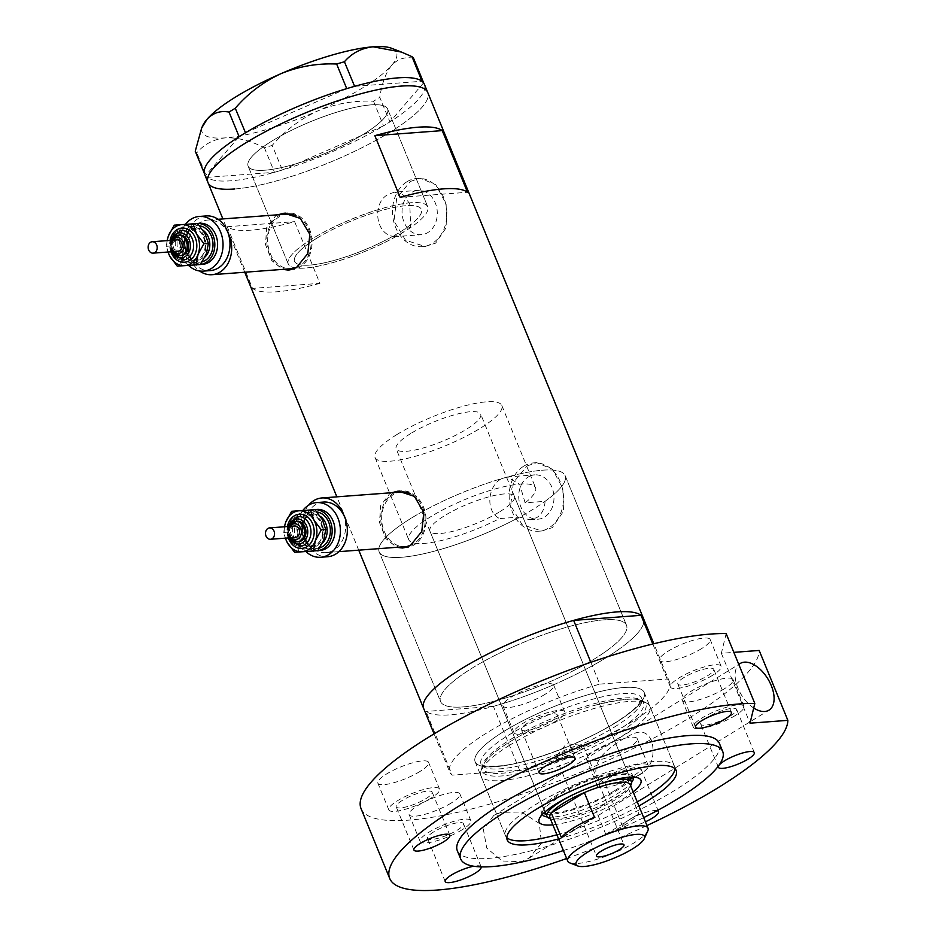 <?xml version="1.0" encoding="UTF-8"?>
<svg xmlns="http://www.w3.org/2000/svg" width="936" height="936" viewBox="0 0 936 936"><rect width="100%" height="100%" fill="white"/><g stroke="black" fill="none" stroke-linecap="round" stroke-linejoin="round"><path stroke-width="0.7" stroke-dasharray="4.68 3.51" d="M394.653 192.137L388.405 194.267C371.241 202.831 375.406 237.217 396.115 236.492L391.903 236.808A68.515 15.865 -22.3 0 1 294.606 261.401A68.515 15.865 -22.3 0 1 316.31 238.528A68.515 15.865 -22.3 0 1 381.689 210.436A68.515 15.865 -22.3 0 1 421.387 209.395A68.515 15.865 -22.3 0 1 406.505 227.799L410.717 227.483L409.757 203.814L403.24 194.945L394.653 192.137L418.006 190.382A22.218 17.608 85.7 0 1 436.574 206.961A22.218 17.608 85.7 0 1 427.881 232.537A22.218 17.608 85.7 0 1 421.34 234.702A22.218 17.608 85.7 0 1 402.772 218.123A22.218 17.608 85.7 0 1 411.466 192.535A22.218 17.608 85.7 0 1 418.006 190.382M525.119 502.831A68.515 15.865 157.7 0 0 535.544 487.726A68.515 15.865 157.7 0 0 495.846 488.779A68.515 15.865 157.7 0 0 430.466 516.859A68.515 15.865 157.7 0 0 408.763 539.733A68.515 15.865 157.7 0 0 499.578 518.579L519.515 517.082A100.491 23.271 157.7 0 1 379.174 551.866A100.491 23.271 -22.3 0 1 411.009 518.322A100.491 23.271 157.7 0 0 379.174 551.866L440.552 701.509A100.491 23.271 157.7 0 0 498.783 699.988A100.491 23.271 157.7 0 0 594.664 658.78A100.491 23.271 157.7 0 0 626.5 625.248A100.491 23.271 157.7 0 0 568.269 626.781A100.491 23.271 157.7 0 0 472.387 667.976A100.491 23.271 157.7 0 0 440.552 701.509A100.491 23.271 -22.3 0 1 472.387 667.976A100.491 23.271 -22.3 0 1 568.269 626.781A100.491 23.271 -22.3 0 1 626.5 625.248A100.491 23.271 -22.3 0 1 594.664 658.78A100.491 23.271 -22.3 0 1 498.783 699.988A100.491 23.271 -22.3 0 1 440.552 701.509L379.174 551.866A100.491 23.271 -22.3 0 0 437.404 550.333A100.491 23.271 -22.3 0 0 533.298 509.137A100.491 23.271 -22.3 0 0 565.122 475.605A100.491 23.271 157.7 0 0 506.902 477.126A100.491 23.271 157.7 0 0 411.009 518.322A100.491 23.271 -22.3 0 1 506.902 477.126A100.491 23.271 -22.3 0 1 565.122 475.605L626.5 625.248L565.122 475.605A100.491 23.271 157.7 0 1 545.056 501.333L525.119 502.831L519.702 484.345L507.136 476.95L500.912 479.08C488.229 485.866 484.731 510.997 499.578 518.579M391.903 236.808L400.643 234.585L406.505 227.799M228.279 233.485A27.401 21.715 -94.3 0 0 207.874 220.042A27.401 21.715 -94.3 0 0 199.813 222.709A27.401 21.715 -94.3 0 0 188.183 246.25A27.401 21.715 -94.3 0 0 199.59 270.984M287.364 214.075A27.401 21.715 -94.3 0 0 279.302 216.731A27.401 21.715 -94.3 0 0 268.574 248.286A27.401 21.715 -94.3 0 0 291.47 268.726M295.753 267.86A27.401 21.715 -94.3 0 0 299.532 266.07A27.401 21.715 -94.3 0 0 311.08 239.979A27.401 21.715 -94.3 0 0 296.033 215.631M308.552 505.253A27.401 21.715 -94.3 0 0 304.235 536.071A27.401 21.715 -94.3 0 0 325.974 552.626A27.401 21.715 -94.3 0 0 334.035 549.97A27.401 21.715 -94.3 0 0 343.945 515.514M401.345 491.997A27.401 21.715 -94.3 0 0 393.284 494.653A27.401 21.715 -94.3 0 0 382.555 526.207A27.401 21.715 -94.3 0 0 405.452 546.647M409.734 545.782A27.401 21.715 -94.3 0 0 413.513 543.991A27.401 21.715 -94.3 0 0 425.061 517.9A27.401 21.715 -94.3 0 0 410.015 493.553M277.735 214.8L275.547 215.959L266.573 227.811L265.543 244.67L271.697 260.524L282.637 269.392M289.984 269.919A28.548 22.616 -94.3 0 0 291.552 269.872A28.548 22.616 -94.3 0 0 299.953 267.099A28.548 22.616 -94.3 0 0 311.126 234.234A28.548 22.616 -94.3 0 0 287.27 212.928A28.548 22.616 -94.3 0 0 285.819 213.104M281.046 214.543A28.548 22.616 -94.3 0 0 278.881 215.701A28.548 22.616 -94.3 0 0 267.006 244.589A28.548 22.616 -94.3 0 0 285.152 269.205M391.716 492.722L389.528 493.88L380.566 505.732L379.536 522.592L385.679 538.446L396.618 547.314M403.966 547.841A28.548 22.616 -94.3 0 0 405.534 547.794A28.548 22.616 -94.3 0 0 413.934 545.021A28.548 22.616 -94.3 0 0 425.12 512.156A28.548 22.616 -94.3 0 0 401.263 490.85A28.548 22.616 -94.3 0 0 399.801 491.026M395.027 492.465A28.548 22.616 -94.3 0 0 392.863 493.623A28.548 22.616 -94.3 0 0 380.987 522.51A28.548 22.616 -94.3 0 0 399.134 547.127M545.056 501.333C544.705 508.716 541.956 514.145 536.773 517.62L530.022 519.796L519.515 517.082M528.15 477.032A22.218 17.608 85.7 0 1 534.69 474.88A22.218 17.608 85.7 0 1 553.258 491.458A22.218 17.608 85.7 0 1 544.553 517.035A22.218 17.608 85.7 0 1 538.024 519.199A22.218 17.608 85.7 0 1 519.457 502.62A22.218 17.608 85.7 0 1 528.15 477.032M410.366 181.455L420.007 178.156L435.79 184.731L446.109 203.896L446.846 226.723L435.649 243.126L425.143 246.484L405.487 240.189L393.998 221.107L396.724 198.011L410.366 181.455M407.031 181.701A34.258 27.144 85.7 0 1 417.105 178.378A34.258 27.144 85.7 0 1 445.735 203.931A34.258 27.144 85.7 0 1 432.315 243.372A34.258 27.144 85.7 0 1 422.241 246.694A34.258 27.144 85.7 0 1 393.611 221.142A34.258 27.144 85.7 0 1 407.031 181.701M527.038 465.952L536.691 462.653L552.474 469.24L562.793 488.393L563.53 511.231L552.334 527.623L541.827 530.981L522.171 524.686L510.67 505.604L513.408 482.508L527.038 465.952M523.704 466.198A34.258 27.144 85.7 0 1 533.789 462.875A34.258 27.144 85.7 0 1 562.407 488.44A34.258 27.144 85.7 0 1 548.999 527.869A34.258 27.144 85.7 0 1 538.925 531.203A34.258 27.144 85.7 0 1 510.295 505.639A34.258 27.144 85.7 0 1 523.704 466.198M272.013 140.997A75.371 17.445 -22.3 0 1 343.933 110.097A75.371 17.445 -22.3 0 1 387.598 108.95A75.371 17.445 -22.3 0 1 363.73 134.105A75.371 17.445 -22.3 0 1 291.81 165.005A75.371 17.445 -22.3 0 1 248.134 166.152A75.371 17.445 -22.3 0 1 272.013 140.997M396.115 236.492A75.371 17.445 -22.3 0 1 288.265 263.999A75.371 17.445 -22.3 0 1 312.144 238.844A75.371 17.445 -22.3 0 1 384.064 207.944A75.371 17.445 -22.3 0 1 427.729 206.797A75.371 17.445 -22.3 0 1 410.717 227.483M319.913 283.327A118.755 27.495 -22.3 0 1 252.521 288.393L227.226 226.723A118.755 27.495 157.7 0 0 294.618 221.656L319.913 283.327L252.521 288.393M652.79 643.98L667.169 679.045A118.755 27.495 157.7 0 1 669.544 682.04A118.755 27.495 157.7 0 1 631.917 721.679A118.755 27.495 157.7 0 1 519.55 770.094L493.424 706.376A118.755 27.495 157.7 0 0 605.791 657.949A118.755 27.495 157.7 0 0 643.406 618.322A118.755 27.495 -22.3 0 1 605.791 657.949A118.755 27.495 -22.3 0 1 492.465 706.633A118.755 27.495 -22.3 0 1 423.645 708.447A118.755 27.495 157.7 0 0 426.032 711.442L452.158 775.16A118.755 27.495 157.7 0 1 449.783 772.165L434.07 733.859M234.433 189.013A118.755 27.495 157.7 0 0 361.273 148.052A118.755 27.495 157.7 0 0 427.752 92.488A118.755 27.495 -22.3 0 1 390.125 132.116A118.755 27.495 -22.3 0 1 276.81 180.812A118.755 27.495 -22.3 0 1 207.991 182.614M400.14 197.344L467.52 192.278M227.226 226.723L294.618 221.656M410.951 202.738A75.371 17.445 157.7 0 0 330.455 228.735A75.371 17.445 157.7 0 0 288.265 263.999A75.371 17.445 157.7 0 0 305.054 268.059A75.371 17.445 157.7 0 0 385.55 242.061A75.371 17.445 157.7 0 0 427.729 206.797A75.371 17.445 157.7 0 0 410.951 202.738M370.82 104.891A75.371 17.445 157.7 0 0 290.324 130.888A75.371 17.445 157.7 0 0 248.134 166.152A75.371 17.445 157.7 0 0 264.923 170.212A75.371 17.445 157.7 0 0 345.419 144.214A75.371 17.445 157.7 0 0 387.598 108.95A75.371 17.445 157.7 0 0 370.82 104.891M204.621 174.388A118.755 27.495 157.7 0 0 205.393 175.769A118.755 27.495 157.7 0 0 205.873 176.354L206.376 176.857A118.755 27.495 157.7 0 0 206.996 177.384A118.755 27.495 157.7 0 0 231.063 180.788A118.755 27.495 157.7 0 0 274.388 172.318A118.755 27.495 157.7 0 0 277.114 171.545L279.63 170.808A118.755 27.495 157.7 0 0 282.415 169.978L272.177 145.443L264.397 147.712C250.474 140.669 237.51 137.381 225.517 137.849C213.829 139.172 204.259 144.156 196.806 152.79L195.25 151.222M204.259 173.172L205.347 175.828L239.089 136.738M264.397 147.712L274.482 172.318L206.903 177.395L196.806 152.79M274.482 172.318L277.114 171.545M373.546 101.217L383.491 125.88A118.755 27.495 157.7 0 0 385.749 124.511L387.75 123.271A118.755 27.495 157.7 0 0 389.914 121.914L379.77 97.379L373.546 101.217C354.487 100.328 335.895 103.568 317.772 110.928C300.257 119.047 285.059 130.549 272.177 145.443M383.631 125.81L385.749 124.511M279.63 170.808L282.262 170.036M387.75 123.271L389.867 121.972M245.501 132.772L346.589 88.674M354.604 86.334L421.996 81.268M413.56 58.231C405.077 56.546 397.753 58.945 391.576 65.403C385.854 72.634 381.923 83.292 379.77 97.379M423.599 82.883L389.914 121.914A118.755 27.495 157.7 0 0 424.371 84.263M383.491 125.88L282.415 169.978A118.755 27.495 157.7 0 0 383.491 125.88M391.529 48.251A105.054 24.324 -22.3 0 1 391.576 65.403A105.054 24.324 -22.3 0 1 317.772 110.928A105.054 24.324 -22.3 0 1 225.517 137.849A105.054 24.324 -22.3 0 1 202.714 125.693M633.134 791.891A55.037 12.741 -22.3 0 1 623.505 798.595A55.037 12.741 -22.3 0 1 552.837 824.827M547.256 816.976A49.105 11.372 157.7 0 0 617.702 793.517A49.105 11.372 157.7 0 0 631.601 782.379M633.262 777.149A49.105 11.372 157.7 0 0 633.251 777.137A49.105 11.372 157.7 0 0 630.923 775.16A49.105 11.372 157.7 0 0 557.95 798.01A49.105 11.372 157.7 0 0 542.669 811.36A49.105 11.372 157.7 0 0 542.389 814.402A49.105 11.372 157.7 0 0 542.4 814.414M614.437 790.791A45.677 10.577 157.7 0 0 628.898 775.558A45.677 10.577 157.7 0 0 602.433 776.248A45.677 10.577 157.7 0 0 558.85 794.98A45.677 10.577 157.7 0 0 544.378 810.213A45.677 10.577 157.7 0 0 570.855 809.523A45.677 10.577 157.7 0 0 614.437 790.791M499.941 511.641A45.677 10.577 157.7 0 0 514.414 496.396A45.677 10.577 157.7 0 0 487.948 497.098A45.677 10.577 157.7 0 0 444.366 515.818A45.677 10.577 157.7 0 0 429.893 531.063A45.677 10.577 157.7 0 0 456.358 530.373A45.677 10.577 157.7 0 0 499.941 511.641M545.969 814.074A49.105 11.372 157.7 0 0 616.52 790.639A49.105 11.372 157.7 0 0 630.49 779.419M631.87 777.126A49.105 11.372 157.7 0 0 632.069 774.259A49.105 11.372 157.7 0 0 603.615 774.996A49.105 11.372 157.7 0 0 556.768 795.132A49.105 11.372 157.7 0 0 541.207 811.524A49.105 11.372 157.7 0 0 543.371 813.419M617.807 733.555A88.475 20.487 -22.3 0 1 526.512 771.638A88.475 20.487 -22.3 0 1 482.063 767.157A88.475 20.487 -22.3 0 1 510.132 741.651A88.475 20.487 -22.3 0 1 519.211 736.328A88.475 20.487 -22.3 0 1 594.945 705.264A88.475 20.487 -22.3 0 1 643.032 701.134A88.475 20.487 -22.3 0 1 617.807 733.555M509.769 745.15A91.354 21.154 157.7 0 0 480.788 771.486A91.354 21.154 157.7 0 0 480.835 775.64A91.354 21.154 157.7 0 0 533.766 774.247A91.354 21.154 157.7 0 0 620.931 736.796A91.354 21.154 157.7 0 0 649.876 706.317A91.354 21.154 157.7 0 0 646.987 703.322A91.354 21.154 157.7 0 0 509.769 745.15M674.914 768.69A91.354 21.154 157.7 0 0 674.54 766.444A91.354 21.154 157.7 0 0 621.598 767.836A91.354 21.154 157.7 0 0 534.433 805.288A91.354 21.154 157.7 0 0 505.498 835.778A91.354 21.154 157.7 0 0 506.809 837.638M556.932 834.795A91.354 21.154 157.7 0 0 637.229 801.86M590.827 662.29L599.777 684.111A118.755 27.495 157.7 0 0 449.783 772.165M599.777 684.111L667.169 679.045M519.55 770.094L452.158 775.16M493.424 706.376L426.032 711.442M647.794 830.911A43.395 10.05 -22.3 0 1 634.292 842.704A43.395 10.05 -22.3 0 1 569.802 862.898M578.811 751.093A14.847 3.44 157.7 0 0 583.514 746.144A14.847 3.44 157.7 0 0 581.876 745.337A14.847 3.44 157.7 0 0 560.746 752.45A14.847 3.44 157.7 0 0 556.651 755.691A14.847 3.44 157.7 0 0 556.043 757.411A14.847 3.44 157.7 0 0 564.654 757.177A14.847 3.44 157.7 0 0 578.811 751.093M549.865 817.573A43.395 10.05 157.7 0 0 551.924 819.316A43.395 10.05 157.7 0 0 595.67 809.64A43.395 10.05 157.7 0 0 616.414 799.122A43.395 10.05 157.7 0 0 628.723 789.247A43.395 10.05 157.7 0 0 629.916 787.328A43.395 10.05 157.7 0 0 630.162 784.637M605.791 834.304L595.67 809.64L628.723 789.247L638.843 813.91A43.395 10.05 157.7 0 1 626.535 823.797A43.395 10.05 157.7 0 1 605.791 834.304L638.843 813.91M631.168 784.543A45.677 10.577 -22.3 0 1 616.964 796.969A45.677 10.577 -22.3 0 1 549.081 818.216M410.635 433.59A45.677 10.577 157.7 0 0 396.174 448.835A45.677 10.577 157.7 0 0 422.639 448.145A45.677 10.577 157.7 0 0 466.222 429.413A45.677 10.577 157.7 0 0 480.695 414.168A45.677 10.577 157.7 0 0 454.217 414.87A45.677 10.577 157.7 0 0 410.635 433.59M396.747 434.643A68.515 15.865 157.7 0 0 375.043 457.505A68.515 15.865 157.7 0 0 414.742 456.464A68.515 15.865 157.7 0 0 480.121 428.372A68.515 15.865 157.7 0 0 501.825 405.51A68.515 15.865 157.7 0 0 462.115 406.552A68.515 15.865 157.7 0 0 396.747 434.643M316.31 238.528A68.515 15.865 157.7 0 0 294.606 261.401A68.515 15.865 157.7 0 0 334.316 260.348A68.515 15.865 157.7 0 0 399.684 232.268A68.515 15.865 157.7 0 0 421.387 209.395A68.515 15.865 157.7 0 0 381.689 210.436A68.515 15.865 157.7 0 0 316.31 238.528M575.125 793.716A45.677 10.577 -22.3 0 1 595.425 785.398M594.477 817.245L561.424 837.638M545.044 694.313A27.401 6.341 -22.3 0 1 518.895 705.545A27.401 6.341 -22.3 0 1 503.018 705.966A27.401 6.341 -22.3 0 1 511.7 696.817A27.401 6.341 -22.3 0 1 537.849 685.585A27.401 6.341 -22.3 0 1 553.726 685.164A27.401 6.341 -22.3 0 1 545.044 694.313M556.007 721.036A27.401 6.341 -22.3 0 1 529.858 732.268A27.401 6.341 -22.3 0 1 513.981 732.689A27.401 6.341 -22.3 0 1 522.662 723.54A27.401 6.341 -22.3 0 1 548.812 712.308A27.401 6.341 -22.3 0 1 564.689 711.886A27.401 6.341 -22.3 0 1 556.007 721.036M419.901 771.51A27.401 6.341 -22.3 0 1 393.752 782.742A27.401 6.341 -22.3 0 1 377.863 783.163A27.401 6.341 -22.3 0 1 386.545 774.013A27.401 6.341 -22.3 0 1 412.706 762.782A27.401 6.341 -22.3 0 1 428.583 762.36A27.401 6.341 -22.3 0 1 419.901 771.51M430.864 798.232A27.401 6.341 -22.3 0 1 404.715 809.464A27.401 6.341 -22.3 0 1 388.826 809.886A27.401 6.341 -22.3 0 1 397.507 800.736A27.401 6.341 -22.3 0 1 423.657 789.504A27.401 6.341 -22.3 0 1 439.546 789.083A27.401 6.341 -22.3 0 1 430.864 798.232M451.187 803.053A27.401 6.341 -22.3 0 1 425.038 814.285A27.401 6.341 -22.3 0 1 409.161 814.706A27.401 6.341 -22.3 0 1 417.842 805.557A27.401 6.341 -22.3 0 1 443.992 794.313A27.401 6.341 -22.3 0 1 459.868 793.903A27.401 6.341 -22.3 0 1 451.187 803.053M462.15 829.776A27.401 6.341 -22.3 0 1 436 841.008A27.401 6.341 -22.3 0 1 420.124 841.429A27.401 6.341 -22.3 0 1 428.805 832.279A27.401 6.341 -22.3 0 1 454.954 821.036A27.401 6.341 -22.3 0 1 470.831 820.626A27.401 6.341 -22.3 0 1 462.15 829.776M628.582 747.864A27.401 6.341 -22.3 0 1 602.433 759.108A27.401 6.341 -22.3 0 1 586.556 759.517A27.401 6.341 -22.3 0 1 595.237 750.368A27.401 6.341 -22.3 0 1 621.387 739.136A27.401 6.341 -22.3 0 1 637.264 738.715A27.401 6.341 -22.3 0 1 628.582 747.864M639.545 774.587A27.401 6.341 -22.3 0 1 613.396 785.83A27.401 6.341 -22.3 0 1 597.507 786.24A27.401 6.341 -22.3 0 1 606.189 777.102A27.401 6.341 -22.3 0 1 632.338 765.859A27.401 6.341 -22.3 0 1 648.227 765.449A27.401 6.341 -22.3 0 1 639.545 774.587M724.37 688.779A27.401 6.341 -22.3 0 1 698.221 700.023A27.401 6.341 -22.3 0 1 682.332 700.432A27.401 6.341 -22.3 0 1 691.014 691.294A27.401 6.341 -22.3 0 1 717.163 680.051A27.401 6.341 -22.3 0 1 733.052 679.641A27.401 6.341 -22.3 0 1 724.37 688.779M735.322 715.502A27.401 6.341 -22.3 0 1 709.172 726.745A27.401 6.341 -22.3 0 1 693.295 727.155A27.401 6.341 -22.3 0 1 701.977 718.017A27.401 6.341 -22.3 0 1 728.126 706.774A27.401 6.341 -22.3 0 1 744.015 706.364A27.401 6.341 -22.3 0 1 735.322 715.502M701.485 648.66A27.401 6.341 -22.3 0 1 675.336 659.892A27.401 6.341 -22.3 0 1 659.459 660.313A27.401 6.341 -22.3 0 1 668.14 651.163A27.401 6.341 -22.3 0 1 694.29 639.932A27.401 6.341 -22.3 0 1 710.167 639.51A27.401 6.341 -22.3 0 1 701.485 648.66M712.448 675.382A27.401 6.341 -22.3 0 1 686.299 686.615A27.401 6.341 -22.3 0 1 670.422 687.036A27.401 6.341 -22.3 0 1 679.103 677.886A27.401 6.341 -22.3 0 1 705.253 666.654A27.401 6.341 -22.3 0 1 721.13 666.233A27.401 6.341 -22.3 0 1 712.448 675.382M637.077 776.155C627.026 782.262 605.873 790.581 596.302 775.417C592.535 757.832 612.249 746.46 622.077 739.592C633.415 733.403 644.413 725.833 651.865 741.066C655.504 758.008 650.578 769.696 637.077 776.155M753.714 708.002A27.401 15.467 -121.7 0 1 737.018 685.667A27.401 15.467 -121.7 0 1 738.843 664.537M501.029 812.319L493.693 815.548L483.385 829.46L486.743 848.063L502.164 860.991L521.27 861.658L528.91 858.242L541.476 843.254L539.311 823.446L521.551 812.015L501.029 812.319M558.616 838.902A91.354 21.154 157.7 0 0 638.914 805.978M504.083 731.285A91.354 21.154 157.7 0 0 475.137 761.775A91.354 21.154 157.7 0 0 528.079 760.383A91.354 21.154 157.7 0 0 615.245 722.931A91.354 21.154 157.7 0 0 644.19 692.441A91.354 21.154 157.7 0 0 591.248 693.833A91.354 21.154 157.7 0 0 504.083 731.285A91.354 21.154 -22.3 0 1 623.844 687.515A91.354 21.154 -22.3 0 1 615.245 722.931A91.354 21.154 -22.3 0 1 495.483 766.689A91.354 21.154 -22.3 0 1 504.083 731.285M457.318 850.73A141.605 32.783 157.7 0 0 539.37 848.578A141.605 32.783 157.7 0 0 674.482 790.522A141.605 32.783 157.7 0 0 719.339 743.266M361.039 808.564A214.683 49.702 157.7 0 0 485.433 805.299A214.683 49.702 157.7 0 0 690.288 717.292A214.683 49.702 157.7 0 0 759.19 650.45M566.654 858.499A214.683 49.702 157.7 0 0 646.952 825.564M683.959 677.524A19.41 4.493 157.7 0 0 677.816 684.005A19.41 4.493 157.7 0 0 689.06 683.701A19.41 4.493 157.7 0 0 707.581 675.745A19.41 4.493 157.7 0 0 713.735 669.263A19.41 4.493 157.7 0 0 702.491 669.568A19.41 4.493 157.7 0 0 683.959 677.524M706.844 717.643A19.41 4.493 157.7 0 0 700.69 724.125A19.41 4.493 157.7 0 0 711.945 723.832A19.41 4.493 157.7 0 0 730.466 715.876A19.41 4.493 157.7 0 0 736.609 709.394A19.41 4.493 157.7 0 0 725.365 709.687A19.41 4.493 157.7 0 0 706.844 717.643M611.056 776.728A19.41 4.493 157.7 0 0 604.902 783.21A19.41 4.493 157.7 0 0 616.157 782.917A19.41 4.493 157.7 0 0 634.678 774.949A19.41 4.493 157.7 0 0 640.832 768.479A19.41 4.493 157.7 0 0 629.577 768.772A19.41 4.493 157.7 0 0 611.056 776.728M657.049 810.705A19.41 4.493 157.7 0 0 628.758 819.901A19.41 4.493 157.7 0 0 622.615 826.383A19.41 4.493 157.7 0 0 645.407 821.808M433.66 831.917A19.41 4.493 157.7 0 0 427.518 838.387A19.41 4.493 157.7 0 0 438.762 838.094A19.41 4.493 157.7 0 0 457.283 830.138A19.41 4.493 157.7 0 0 463.437 823.657A19.41 4.493 157.7 0 0 452.182 823.949A19.41 4.493 157.7 0 0 433.66 831.917M402.375 800.374A19.41 4.493 157.7 0 0 396.22 806.844A19.41 4.493 157.7 0 0 407.476 806.551A19.41 4.493 157.7 0 0 425.997 798.595A19.41 4.493 157.7 0 0 432.151 792.113A19.41 4.493 157.7 0 0 420.896 792.406A19.41 4.493 157.7 0 0 402.375 800.374M527.518 723.177A19.41 4.493 157.7 0 0 521.375 729.659A19.41 4.493 157.7 0 0 532.619 729.355A19.41 4.493 157.7 0 0 551.14 721.399A19.41 4.493 157.7 0 0 557.294 714.917A19.41 4.493 157.7 0 0 546.051 715.221A19.41 4.493 157.7 0 0 527.518 723.177M481.162 866.888A19.41 4.493 157.7 0 0 481.139 866.83A19.41 4.493 157.7 0 0 473.663 866.221M726.149 633.59L721.363 653.293L733.836 652.357M563.39 850.555A141.605 32.783 157.7 0 0 643.687 817.631M721.363 653.293L750.028 723.189M177.232 239.873A5.71 4.528 -94.3 0 0 173.16 245.899A5.71 4.528 -94.3 0 0 178.086 251.257M179.654 235.111A10.273 8.143 -94.3 0 0 172.329 245.969A10.273 8.143 -94.3 0 0 181.198 255.61M196.034 223.599A20.557 16.286 -94.3 0 0 182.333 245.77A20.557 16.286 -94.3 0 0 200 264.502A20.557 16.286 -94.3 0 0 200.058 264.49A20.557 16.286 -94.3 0 0 200.538 264.443M199.696 223.294A20.557 16.286 -94.3 0 0 185.059 245.01A20.557 16.286 -94.3 0 0 202.773 264.291M185.457 224.347A27.401 21.715 -94.3 0 0 188.534 265.379M206.107 215.947A27.401 21.715 -94.3 0 0 186.592 244.893A27.401 21.715 -94.3 0 0 210.214 270.598M200.491 264.502L193.05 265.017A20.557 16.286 -94.3 0 0 206.376 253.785A20.557 16.286 -94.3 0 0 204.902 233.275A20.557 16.286 -94.3 0 0 190.09 224.02A20.557 16.286 -94.3 0 0 176.764 235.252A20.557 16.286 -94.3 0 0 178.238 255.762L170.879 245.981L176.764 235.252L178.776 224.815M193.05 265.017A20.557 16.286 85.7 0 1 178.238 255.762L181.736 265.824L193.05 265.017M167.205 240.622A20.557 16.286 -94.3 0 0 168.059 252.006M167.053 240.634L166.409 246.32L167.918 252.018M177.267 266.163L181.736 265.824M166.409 246.32L170.879 245.981M294.583 526.02A5.71 4.528 -94.3 0 0 290.523 532.046A5.71 4.528 -94.3 0 0 295.437 537.404M297.004 521.247A10.273 8.143 -94.3 0 0 289.692 532.104A10.273 8.143 -94.3 0 0 298.549 541.745M313.385 509.746A20.557 16.286 -94.3 0 0 299.684 531.917A20.557 16.286 -94.3 0 0 317.351 550.637A20.557 16.286 -94.3 0 0 317.421 550.637A20.557 16.286 -94.3 0 0 317.889 550.59L317.421 550.637M317.047 509.441A20.557 16.286 -94.3 0 0 302.41 531.157A20.557 16.286 -94.3 0 0 320.135 550.438M302.808 510.494A27.401 21.715 -94.3 0 0 305.885 551.526M323.458 502.082A27.401 21.715 -94.3 0 0 303.954 531.04A27.401 21.715 -94.3 0 0 327.577 556.745M317.854 550.649L310.401 551.164A20.557 16.286 -94.3 0 0 323.739 539.92A20.557 16.286 -94.3 0 0 322.253 519.421A20.557 16.286 -94.3 0 0 307.453 510.155A20.557 16.286 -94.3 0 0 294.115 521.399A20.557 16.286 -94.3 0 0 295.601 541.897L288.229 532.128L294.115 521.399L296.139 510.962M310.401 551.164A20.557 16.286 85.7 0 1 295.601 541.897L299.087 551.971L310.401 551.164M284.556 526.769A20.557 16.286 -94.3 0 0 285.421 538.153M284.415 526.781L283.772 532.467L285.281 538.165M294.618 552.298L299.087 551.971M283.772 532.467L288.229 532.128M510.354 739.58A86.791 20.089 -22.3 0 1 593.167 704.001A86.791 20.089 -22.3 0 1 643.453 702.679A86.791 20.089 -22.3 0 1 615.958 731.648A86.791 20.089 -22.3 0 1 533.146 767.227A86.791 20.089 -22.3 0 1 482.859 768.55A86.791 20.089 -22.3 0 1 510.354 739.58M614.156 727.249A86.791 20.089 157.7 0 0 641.651 698.291A86.791 20.089 157.7 0 0 591.353 699.601A86.791 20.089 157.7 0 0 508.552 735.181A86.791 20.089 157.7 0 0 481.057 764.15A86.791 20.089 157.7 0 0 531.344 762.828A86.791 20.089 157.7 0 0 614.156 727.249M179.806 255.703A10.273 8.143 85.7 0 1 170.949 246.051A10.273 8.143 85.7 0 1 178.296 235.205M172.832 240.201A7.991 6.33 -94.3 0 0 173.686 251.585M182.906 260.056A14.847 11.758 85.7 0 1 170.118 246.098A14.847 11.758 85.7 0 1 180.73 230.443C176.331 231.754 172.423 231.648 170.539 244.589C172.259 257.049 175.617 258.886 182.918 260.056L182.953 260.056M171.183 240.33A12.566 9.957 -94.3 0 0 172.037 251.714M202.316 261.764A18.275 14.473 85.7 0 1 199.836 262.22A18.275 14.473 85.7 0 1 184.076 245.01A18.275 14.473 85.7 0 1 197.203 225.775A18.275 14.473 85.7 0 1 199.66 225.857M203.03 230.233A15.982 12.671 -94.3 0 0 195.975 228.15A15.982 12.671 -94.3 0 0 195.928 228.162A15.982 12.671 -94.3 0 0 184.497 245.021A15.982 12.671 -94.3 0 0 198.28 260.044A15.982 12.671 -94.3 0 0 198.327 260.044A15.982 12.671 -94.3 0 0 205.019 256.955M191.81 228.466A15.982 12.671 85.7 0 1 205.592 243.5A15.982 12.671 85.7 0 1 194.161 260.36A15.982 12.671 85.7 0 1 194.115 260.36A15.982 12.671 85.7 0 1 180.332 245.337A15.982 12.671 85.7 0 1 191.763 228.466A15.982 12.671 85.7 0 1 191.81 228.466C204.504 225.95 212.881 256.534 194.161 260.36L198.28 260.044C179.15 258.909 183.046 227.495 195.928 228.162L191.81 228.466M192.886 262.747A18.275 14.473 -94.3 0 0 206.014 243.5A18.275 14.473 -94.3 0 0 190.254 226.29A18.275 14.473 -94.3 0 0 177.126 245.536A18.275 14.473 -94.3 0 0 192.886 262.747M170.902 251.796A17.129 13.572 85.7 0 1 170.048 240.412M297.157 541.85A10.273 8.143 85.7 0 1 288.3 532.198A10.273 8.143 85.7 0 1 295.647 521.352M290.183 526.348A7.991 6.33 -94.3 0 0 291.037 537.732M300.269 546.203A14.847 11.758 85.7 0 1 287.469 532.245A14.847 11.758 85.7 0 1 298.093 516.59C293.693 517.9 289.786 517.795 287.89 530.735C289.622 543.196 292.968 545.033 300.269 546.203L300.316 546.191M288.545 526.465A12.566 9.957 -94.3 0 0 289.399 537.861M319.667 547.911A18.275 14.473 85.7 0 1 317.187 548.367A18.275 14.473 85.7 0 1 301.439 531.157A18.275 14.473 85.7 0 1 314.566 511.922A18.275 14.473 85.7 0 1 317.011 512.004M320.381 516.38A15.982 12.671 -94.3 0 0 313.338 514.297A15.982 12.671 -94.3 0 0 313.291 514.297A15.982 12.671 -94.3 0 0 301.848 531.168A15.982 12.671 -94.3 0 0 315.631 546.191A15.982 12.671 -94.3 0 0 315.689 546.191A15.982 12.671 -94.3 0 0 322.37 543.091M309.172 514.613A15.982 12.671 85.7 0 1 322.955 529.636A15.982 12.671 85.7 0 1 311.512 546.495A15.982 12.671 85.7 0 1 311.466 546.507A15.982 12.671 85.7 0 1 297.683 531.472A15.982 12.671 85.7 0 1 309.114 514.613A15.982 12.671 85.7 0 1 309.172 514.613C321.855 512.097 330.232 542.681 311.512 546.495L315.689 546.191C296.501 545.056 300.397 513.642 313.291 514.297L309.161 514.613M310.237 548.882A18.275 14.473 -94.3 0 0 323.365 529.647A18.275 14.473 -94.3 0 0 307.616 512.437A18.275 14.473 -94.3 0 0 294.489 531.671A18.275 14.473 -94.3 0 0 310.237 548.882M288.265 537.943A17.129 13.572 85.7 0 1 287.399 526.558M501.825 405.51L535.544 487.726M325.974 552.626L338.89 551.655M287.27 212.928L284.24 213.162M401.263 490.85L398.221 491.084M507.136 476.95L534.69 474.88M417.105 178.378L420.007 178.156M533.789 462.875L536.691 462.653M427.729 206.797L387.598 108.95L427.729 206.797M358.734 550.169L336.866 496.84M244.752 272.247L222.885 218.919M288.265 263.999L248.134 166.152L288.265 263.999M538.925 531.203L541.827 530.981M422.241 246.694L425.143 246.484M393.787 236.773L421.34 234.702M530.022 519.796L538.024 519.199M405.534 547.794L402.503 548.016M291.552 269.872L288.522 270.094M207.874 220.042L218.065 219.281M375.043 457.505L408.763 539.733M630.923 775.16L638.329 778.015M514.414 496.396L628.898 775.558M632.069 774.259L633.251 777.137M482.063 767.157L480.788 771.486M594.945 705.264C624.511 698.045 640.68 697.191 643.453 702.679L641.651 698.291L639.042 703.697C634.783 709.125 626.617 715.607 614.531 723.154C583.748 742.517 531.472 762.267 502.281 765.683C474.926 767.766 482.613 762.84 481.057 764.15L482.859 768.55C482.157 767.227 482.999 764.876 485.41 761.483C489.727 755.832 497.975 749.221 510.155 741.628L519.211 736.328M505.498 835.778L480.835 775.64M669.544 682.04L653.831 643.734M674.54 766.444L649.876 706.317M643.032 701.134L646.987 703.322M541.207 811.524L542.389 814.402M429.893 531.063L544.378 810.213M542.669 811.36L539.405 818.59M583.514 746.144L623.984 844.81M556.651 755.691L566.491 743.746L581.876 745.337M551.924 819.316L550.333 818.696M545.056 811.863L396.174 448.835M629.577 777.196L480.695 414.168M629.916 787.328L630.618 785.76M556.043 757.411L596.513 856.077M513.981 732.689L503.018 705.966M388.826 809.886L377.863 783.163M420.124 841.429L409.161 814.706M597.507 786.24L586.556 759.517M693.295 727.155L682.332 700.432M670.422 687.036L659.459 660.313M493.693 815.548L740.212 663.495M475.137 761.775L507.183 839.885M695.518 727.167L677.816 684.005M718.392 767.298L700.69 724.125M622.615 826.383L604.902 783.21M445.22 881.56L427.518 838.387M413.923 850.017L396.22 806.844M539.077 772.82L521.375 729.659M574.996 758.09L557.294 714.917M449.853 835.286L432.151 792.113M481.139 866.83L463.437 823.657M658.534 811.641L640.832 768.479M754.322 752.567L736.609 709.394M731.437 712.436L713.735 669.263M644.19 692.441L676.225 770.55M528.91 858.23L768.994 710.143M721.13 666.233L710.167 639.51M744.015 706.364L733.052 679.641M648.227 765.449L637.264 738.715M470.831 820.626L459.868 793.903M439.546 789.083L428.583 762.36M564.689 711.886L553.726 685.164M171.487 240.306L172.341 251.69M170.141 240.4L171.007 251.784M288.838 526.441L289.692 537.837M287.504 526.547L288.358 537.931"/><path stroke-width="1.4" d="M199.59 270.984A27.401 21.715 -94.3 0 0 211.981 274.704A27.401 21.715 -94.3 0 0 220.054 272.048A27.401 21.715 -94.3 0 0 228.279 233.485M211.981 274.704L291.47 268.726A27.401 21.715 -94.3 0 0 295.753 267.86M343.945 515.514A27.401 21.715 -94.3 0 0 321.867 497.964A27.401 21.715 -94.3 0 0 313.794 500.631A27.401 21.715 -94.3 0 0 308.552 505.253M338.89 551.655L405.452 546.647A27.401 21.715 -94.3 0 0 409.734 545.782M282.637 269.392L288.522 270.094L296.618 267.345L307.815 253.562L309.839 234.339L300.362 218.439L284.24 213.162L277.735 214.8M285.819 213.104A28.548 22.616 -94.3 0 0 281.046 214.543M396.618 547.314L402.503 548.016L410.6 545.267L421.797 531.484L423.821 512.261L414.344 496.361L398.221 491.084L391.716 492.722M399.801 491.026A28.548 22.616 -94.3 0 0 395.027 492.465M590.827 662.29L573.639 620.392A118.755 27.495 157.7 0 0 423.645 708.447A118.755 27.495 -22.3 0 1 461.272 668.807A118.755 27.495 -22.3 0 1 574.587 620.123A118.755 27.495 -22.3 0 1 643.406 618.322A118.755 27.495 157.7 0 0 641.031 615.326L652.79 643.98M222.885 218.919L207.991 182.614A118.755 27.495 -22.3 0 1 245.606 142.986A118.755 27.495 -22.3 0 1 358.933 94.29A118.755 27.495 -22.3 0 1 427.752 92.488A118.755 27.495 157.7 0 0 401.298 86.089A118.755 27.495 157.7 0 0 274.459 127.05A118.755 27.495 157.7 0 0 207.991 182.614A118.755 27.495 157.7 0 0 234.433 189.013M400.14 197.344A118.755 27.495 -22.3 0 1 467.52 192.278L442.237 130.607A118.755 27.495 157.7 0 0 374.845 135.673L400.14 197.344M374.845 135.673L442.237 130.607M399.134 547.127A28.548 22.616 -94.3 0 0 403.966 547.841M410.015 493.553A27.401 21.715 -94.3 0 0 401.345 491.997L321.867 497.964M285.152 269.205A28.548 22.616 -94.3 0 0 289.984 269.919M296.033 215.631A27.401 21.715 -94.3 0 0 287.364 214.075L218.065 219.281M421.996 81.268L412.004 56.663L413.56 58.231L423.657 82.836L422.627 81.795A118.755 27.495 157.7 0 0 421.996 81.268A118.755 27.495 157.7 0 0 397.929 77.863A118.755 27.495 157.7 0 0 354.604 86.334A118.755 27.495 157.7 0 0 351.877 87.106L349.362 87.844A118.755 27.495 157.7 0 0 346.589 88.674A118.755 27.495 157.7 0 0 245.501 132.772A118.755 27.495 157.7 0 0 243.255 134.141L241.242 135.381A118.755 27.495 157.7 0 0 239.089 136.738A118.755 27.495 157.7 0 0 204.621 174.388L207.991 182.614M241.242 135.381L239.136 136.679L229.039 112.074L235.264 108.237L245.501 132.772M245.361 132.842L243.255 134.141M423.657 82.836L423.599 82.883A118.755 27.495 157.7 0 0 423.119 82.298M349.362 87.844L346.73 88.616L336.644 64.011L344.425 61.741L354.604 86.334M354.51 86.346L351.877 87.106M204.259 173.172L195.25 151.222L201.685 127.975L207.067 119.246C213.127 112.835 220.451 110.436 229.039 112.074M235.264 108.237C247.923 93.518 263.121 82.005 280.87 73.722C298.713 66.421 317.304 63.18 336.644 64.011M344.425 61.741C351.901 53.083 361.471 48.11 373.125 46.8L401.521 52.1L412.004 56.663M201.685 127.975L202.714 125.693A105.054 24.324 -22.3 0 1 207.067 119.246A105.054 24.324 -22.3 0 1 280.87 73.722A105.054 24.324 -22.3 0 1 373.125 46.8A105.054 24.324 -22.3 0 1 391.529 48.251L401.521 52.1M653.831 643.734L424.371 84.263A118.755 27.495 157.7 0 0 423.599 82.883M552.837 824.827A55.037 12.741 -22.3 0 1 539.405 818.59A55.037 12.741 -22.3 0 1 556.522 803.626A55.037 12.741 -22.3 0 1 638.329 778.015A55.037 12.741 -22.3 0 1 633.134 791.891M631.601 782.379A49.105 11.372 157.7 0 0 633.262 777.149M630.49 779.419A49.105 11.372 157.7 0 0 631.87 777.126M506.809 837.638A91.354 21.154 157.7 0 0 556.932 834.795M637.229 801.86A91.354 21.154 157.7 0 0 645.594 796.934A91.354 21.154 157.7 0 0 674.914 768.69M573.639 620.392L641.031 615.326M542.4 814.414A49.105 11.372 157.7 0 0 547.256 816.976M543.371 813.419A49.105 11.372 157.7 0 0 545.969 814.074M587.738 852.134A36.995 8.564 157.7 0 0 577.769 865.964A36.995 8.564 157.7 0 0 632.759 848.753A36.995 8.564 157.7 0 0 644.272 838.691A36.995 8.564 157.7 0 0 626.769 836A36.995 8.564 157.7 0 0 587.738 852.134M577.769 865.964L569.802 862.898A43.395 10.05 -22.3 0 1 567.742 861.155A43.395 10.05 -22.3 0 1 581.49 846.67A43.395 10.05 -22.3 0 1 622.896 828.886A43.395 10.05 -22.3 0 1 648.04 828.22A43.395 10.05 -22.3 0 1 647.794 830.911L644.272 838.691M619.281 849.759A14.847 3.44 157.7 0 0 623.984 844.81A14.847 3.44 157.7 0 0 615.385 845.032A14.847 3.44 157.7 0 0 601.216 851.128A14.847 3.44 157.7 0 0 596.513 856.077A14.847 3.44 157.7 0 0 605.112 855.855A14.847 3.44 157.7 0 0 619.281 849.759M648.04 828.22L630.162 784.637A43.395 10.05 157.7 0 0 584.356 792.581L594.477 817.245A43.395 10.05 157.7 0 0 573.733 827.763A43.395 10.05 157.7 0 0 561.424 837.638L551.304 812.974A43.395 10.05 157.7 0 0 549.865 817.573L567.742 861.155M563.612 803.088A43.395 10.05 157.7 0 0 551.304 812.974L584.356 792.581A43.395 10.05 157.7 0 0 563.612 803.088M550.333 818.696L549.081 818.216A45.677 10.577 -22.3 0 1 546.916 816.391A45.677 10.577 -22.3 0 1 561.378 801.146A45.677 10.577 -22.3 0 1 575.125 793.716M595.425 785.398A45.677 10.577 -22.3 0 1 631.437 781.724A45.677 10.577 -22.3 0 1 631.168 784.543L630.618 785.76M738.843 664.537A27.401 15.467 -121.7 0 1 740.212 663.495A27.401 15.467 -121.7 0 1 744.483 662.15A27.401 15.467 -121.7 0 1 769.673 682.087A27.401 15.467 -121.7 0 1 768.994 710.143A27.401 15.467 -121.7 0 1 764.724 711.489A27.401 15.467 -121.7 0 1 753.714 708.002M638.914 805.978A91.354 21.154 157.7 0 0 647.279 801.04A91.354 21.154 157.7 0 0 676.225 770.55A91.354 21.154 157.7 0 0 623.282 771.943A91.354 21.154 157.7 0 0 536.117 809.394A91.354 21.154 157.7 0 0 507.183 839.885A91.354 21.154 157.7 0 0 558.616 838.902M643.687 817.631A141.605 32.783 157.7 0 0 677.851 798.747A141.605 32.783 157.7 0 0 722.709 751.491A141.605 32.783 157.7 0 0 640.657 753.644A141.605 32.783 157.7 0 0 505.545 811.699A141.605 32.783 157.7 0 0 460.688 858.955A141.605 32.783 157.7 0 0 563.39 850.555M722.709 751.491L719.339 743.266A141.605 32.783 157.7 0 0 637.287 745.419A141.605 32.783 157.7 0 0 502.176 803.474A141.605 32.783 157.7 0 0 457.318 850.73L460.688 858.955M646.952 825.564A214.683 49.702 157.7 0 0 718.953 787.176A214.683 49.702 157.7 0 0 787.855 720.346L759.19 650.45L733.836 652.357M389.704 878.459L361.039 808.564A214.683 49.702 157.7 0 1 429.051 736.924A214.683 49.702 157.7 0 1 726.149 633.59L754.814 703.474A214.683 49.702 157.7 0 0 457.716 806.82A214.683 49.702 157.7 0 0 389.704 878.459A214.683 49.702 157.7 0 0 566.654 858.499M701.672 720.685A19.41 4.493 157.7 0 0 695.518 727.167A19.41 4.493 157.7 0 0 706.762 726.874A19.41 4.493 157.7 0 0 725.295 718.918A19.41 4.493 157.7 0 0 731.437 712.436A19.41 4.493 157.7 0 0 720.193 712.729A19.41 4.493 157.7 0 0 701.672 720.685M724.546 760.816A19.41 4.493 157.7 0 0 718.392 767.298A19.41 4.493 157.7 0 0 729.647 767.005A19.41 4.493 157.7 0 0 748.168 759.037A19.41 4.493 157.7 0 0 754.322 752.567A19.41 4.493 157.7 0 0 743.067 752.86A19.41 4.493 157.7 0 0 724.546 760.816M645.407 821.808A19.41 4.493 157.7 0 0 652.38 818.122A19.41 4.493 157.7 0 0 658.534 811.641A19.41 4.493 157.7 0 0 657.049 810.705M473.663 866.221A19.41 4.493 157.7 0 0 451.374 875.078A19.41 4.493 157.7 0 0 445.22 881.56A19.41 4.493 157.7 0 0 456.464 881.267A19.41 4.493 157.7 0 0 474.997 873.3A19.41 4.493 157.7 0 0 481.162 866.888M420.077 843.535A19.41 4.493 157.7 0 0 413.923 850.017A19.41 4.493 157.7 0 0 425.178 849.724A19.41 4.493 157.7 0 0 443.699 841.768A19.41 4.493 157.7 0 0 449.853 835.286A19.41 4.493 157.7 0 0 438.598 835.579A19.41 4.493 157.7 0 0 420.077 843.535M545.232 766.338A19.41 4.493 157.7 0 0 539.077 772.82A19.41 4.493 157.7 0 0 550.321 772.528A19.41 4.493 157.7 0 0 568.854 764.572A19.41 4.493 157.7 0 0 574.996 758.09A19.41 4.493 157.7 0 0 563.753 758.382A19.41 4.493 157.7 0 0 545.232 766.338M754.814 703.474L750.028 723.189L787.855 720.346M152.252 241.745A5.71 4.528 -94.3 0 0 152.24 241.745A5.71 4.528 -94.3 0 0 148.145 247.771A5.71 4.528 -94.3 0 0 153.071 253.141A5.71 4.528 -94.3 0 0 153.094 253.141A5.71 4.528 -94.3 0 0 157.178 247.116A5.71 4.528 -94.3 0 0 152.252 241.745M152.24 241.745L177.243 239.873A5.71 4.528 -94.3 0 0 177.243 239.873A5.71 4.528 -94.3 0 0 177.232 239.873A5.71 4.528 -94.3 0 1 182.192 245.232A5.71 4.528 -94.3 0 1 178.097 251.257A5.71 4.528 -94.3 0 0 178.097 251.257L153.094 253.141M181.198 255.61A10.273 8.143 -94.3 0 0 181.221 255.598A10.273 8.143 -94.3 0 0 188.581 244.764A10.273 8.143 -94.3 0 0 179.712 235.1A10.273 8.143 -94.3 0 0 179.689 235.1A10.273 8.143 -94.3 0 0 179.654 235.111M200.538 264.443A20.557 16.286 -94.3 0 0 214.742 242.518A20.557 16.286 -94.3 0 0 197.04 223.493A20.557 16.286 -94.3 0 0 196.981 223.493A20.557 16.286 -94.3 0 0 196.034 223.599M202.773 264.291A20.557 16.286 -94.3 0 0 202.843 264.28A20.557 16.286 -94.3 0 0 217.538 242.611A20.557 16.286 -94.3 0 0 199.824 223.283A20.557 16.286 -94.3 0 0 199.754 223.294A20.557 16.286 -94.3 0 0 199.696 223.294M188.534 265.379A27.401 21.715 -94.3 0 0 203.264 271.124A27.401 21.715 -94.3 0 0 203.358 271.112A27.401 21.715 -94.3 0 0 222.955 242.213A27.401 21.715 -94.3 0 0 199.333 216.45A27.401 21.715 -94.3 0 0 199.239 216.462A27.401 21.715 -94.3 0 0 185.457 224.347M210.214 270.598A27.401 21.715 -94.3 0 0 210.296 270.598A27.401 21.715 -94.3 0 0 229.905 241.687A27.401 21.715 -94.3 0 0 206.271 215.923A27.401 21.715 -94.3 0 0 206.189 215.935A27.401 21.715 -94.3 0 0 206.107 215.947M168.059 252.006A20.557 16.286 -94.3 0 0 169.907 256.382A20.557 16.286 -94.3 0 0 184.708 265.649A20.557 16.286 -94.3 0 0 198.046 254.405L203.931 243.676L196.56 233.906L193.073 223.844L174.307 225.155L197.543 223.505L204.902 233.275L208.4 243.348L206.376 253.785L200.491 264.502L196.022 264.841L198.046 254.405A20.557 16.286 -94.3 0 0 196.56 233.906A20.557 16.286 -94.3 0 0 181.759 224.64A20.557 16.286 -94.3 0 0 168.421 235.884A20.557 16.286 -94.3 0 0 167.205 240.622M174.307 225.155L168.421 235.884L167.053 240.634M167.918 252.018L169.907 256.382L177.267 266.163L196.022 264.841M193.073 223.844L197.543 223.505M203.931 243.676L208.4 243.348M269.615 527.892A5.71 4.528 -94.3 0 0 269.591 527.892A5.71 4.528 -94.3 0 0 265.508 533.918A5.71 4.528 -94.3 0 0 270.434 539.276A5.71 4.528 -94.3 0 0 270.445 539.276A5.71 4.528 -94.3 0 0 274.529 533.263A5.71 4.528 -94.3 0 0 269.615 527.892M269.591 527.892L294.606 526.009A5.71 4.528 -94.3 0 0 294.606 526.009A5.71 4.528 -94.3 0 0 294.583 526.02A5.71 4.528 -94.3 0 1 299.543 531.379A5.71 4.528 -94.3 0 1 295.46 537.404A5.71 4.528 -94.3 0 1 295.437 537.404M298.549 541.745A10.273 8.143 -94.3 0 0 298.584 541.745A10.273 8.143 -94.3 0 0 305.932 530.911A10.273 8.143 -94.3 0 0 297.075 521.247A10.273 8.143 -94.3 0 0 297.04 521.247A10.273 8.143 -94.3 0 0 297.004 521.247M320.135 550.438A20.557 16.286 -94.3 0 0 320.194 550.426L317.889 550.602A20.557 16.286 -94.3 0 0 332.093 528.664A20.557 16.286 -94.3 0 0 314.402 509.64A20.557 16.286 -94.3 0 0 314.332 509.64A20.557 16.286 -94.3 0 0 313.385 509.746M320.194 550.426A20.557 16.286 -94.3 0 0 334.901 528.746A20.557 16.286 -94.3 0 0 317.175 509.43A20.557 16.286 -94.3 0 0 317.117 509.43A20.557 16.286 -94.3 0 0 317.047 509.441M305.885 551.526A27.401 21.715 -94.3 0 0 320.627 557.271A27.401 21.715 -94.3 0 0 320.709 557.259A27.401 21.715 -94.3 0 0 340.306 528.36A27.401 21.715 -94.3 0 0 316.684 502.597A27.401 21.715 -94.3 0 0 316.602 502.597A27.401 21.715 -94.3 0 0 302.808 510.494M327.577 556.745A27.401 21.715 -94.3 0 0 327.659 556.733A27.401 21.715 -94.3 0 0 347.256 527.834A27.401 21.715 -94.3 0 0 323.634 502.07A27.401 21.715 -94.3 0 0 323.552 502.082A27.401 21.715 -94.3 0 0 323.458 502.082M285.421 538.153A20.557 16.286 -94.3 0 0 287.258 542.529A20.557 16.286 -94.3 0 0 302.071 551.795A20.557 16.286 -94.3 0 0 315.397 540.552L321.282 529.823L313.923 520.053L310.424 509.98L291.669 511.302L314.894 509.652L322.253 519.421L325.751 529.495L323.739 539.92L317.854 550.649L313.385 550.988L315.397 540.552A20.557 16.286 -94.3 0 0 313.923 520.053A20.557 16.286 -94.3 0 0 299.111 510.787A20.557 16.286 -94.3 0 0 285.784 522.031A20.557 16.286 -94.3 0 0 284.556 526.769M291.669 511.302L285.784 522.031L284.415 526.781M285.281 538.165L287.258 542.529L294.618 552.298L313.385 550.988M310.424 509.98L314.894 509.652M321.282 529.823L325.751 529.495M171.487 240.306L178.296 235.205A10.273 8.143 85.7 0 1 178.331 235.205A10.273 8.143 85.7 0 1 187.188 244.869A10.273 8.143 85.7 0 1 179.841 255.703A10.273 8.143 85.7 0 1 179.806 255.703L181.221 255.598M173.686 251.585A7.991 6.33 -94.3 0 0 178.249 253.539A7.991 6.33 -94.3 0 0 183.994 245.115A7.991 6.33 -94.3 0 0 177.103 237.592A7.991 6.33 -94.3 0 0 172.832 240.201M170.048 240.412A17.129 13.572 85.7 0 1 182.005 228.056A17.129 13.572 85.7 0 1 196.771 244.191A17.129 13.572 85.7 0 1 184.462 262.232A17.129 13.572 85.7 0 1 170.902 251.796M170.141 240.4L180.73 230.443A14.847 11.758 85.7 0 1 180.777 230.443A14.847 11.758 85.7 0 1 193.576 244.401A14.847 11.758 85.7 0 1 182.953 260.056A14.847 11.758 85.7 0 1 182.906 260.056L171.007 251.784M172.037 251.714A12.566 9.957 -94.3 0 0 181.362 257.88A12.566 9.957 -94.3 0 0 190.382 244.659A12.566 9.957 -94.3 0 0 179.548 232.83A12.566 9.957 -94.3 0 0 171.183 240.33M199.66 225.857A18.275 14.473 85.7 0 1 212.952 242.939A18.275 14.473 85.7 0 1 202.316 261.764M205.019 256.955A15.982 12.671 -94.3 0 0 203.03 230.233M288.838 526.441L295.647 521.352A10.273 8.143 85.7 0 1 295.682 521.352A10.273 8.143 85.7 0 1 304.539 531.016A10.273 8.143 85.7 0 1 297.192 541.85A10.273 8.143 85.7 0 1 297.157 541.85L298.584 541.745M291.037 537.732A7.991 6.33 -94.3 0 0 295.601 539.674A7.991 6.33 -94.3 0 0 301.345 531.262A7.991 6.33 -94.3 0 0 294.454 523.739A7.991 6.33 -94.3 0 0 290.183 526.348M287.399 526.558A17.129 13.572 85.7 0 1 299.356 514.203A17.129 13.572 85.7 0 1 314.133 530.338A17.129 13.572 85.7 0 1 301.825 548.379A17.129 13.572 85.7 0 1 288.265 537.943M287.504 526.547L298.093 516.59A14.847 11.758 85.7 0 1 298.128 516.59A14.847 11.758 85.7 0 1 310.928 530.536A14.847 11.758 85.7 0 1 300.316 546.191A14.847 11.758 85.7 0 1 300.269 546.203L300.316 546.191M289.399 537.861A12.566 9.957 -94.3 0 0 298.713 544.027A12.566 9.957 -94.3 0 0 307.733 530.806A12.566 9.957 -94.3 0 0 296.911 518.965A12.566 9.957 -94.3 0 0 288.545 526.465M317.011 512.004A18.275 14.473 85.7 0 1 330.314 529.086A18.275 14.473 85.7 0 1 319.667 547.911M322.37 543.091A15.982 12.671 -94.3 0 0 320.381 516.38M434.07 733.859L358.734 550.169M336.866 496.84L244.752 272.247M546.916 816.391L545.056 811.863M631.437 781.724L629.577 777.196M172.341 251.69L179.841 255.703M178.296 235.205L179.689 235.1M196.981 223.493L199.754 223.294M199.239 216.462L206.189 215.935M203.358 271.112L210.296 270.598M200.526 264.455L202.843 264.28M289.692 537.837L297.192 541.85M288.358 537.931L300.269 546.203M295.647 521.352L297.04 521.247M314.332 509.64L317.117 509.43M316.602 502.597L323.552 502.082M320.709 557.259L327.659 556.733M270.445 539.276L295.46 537.404"/></g></svg>
